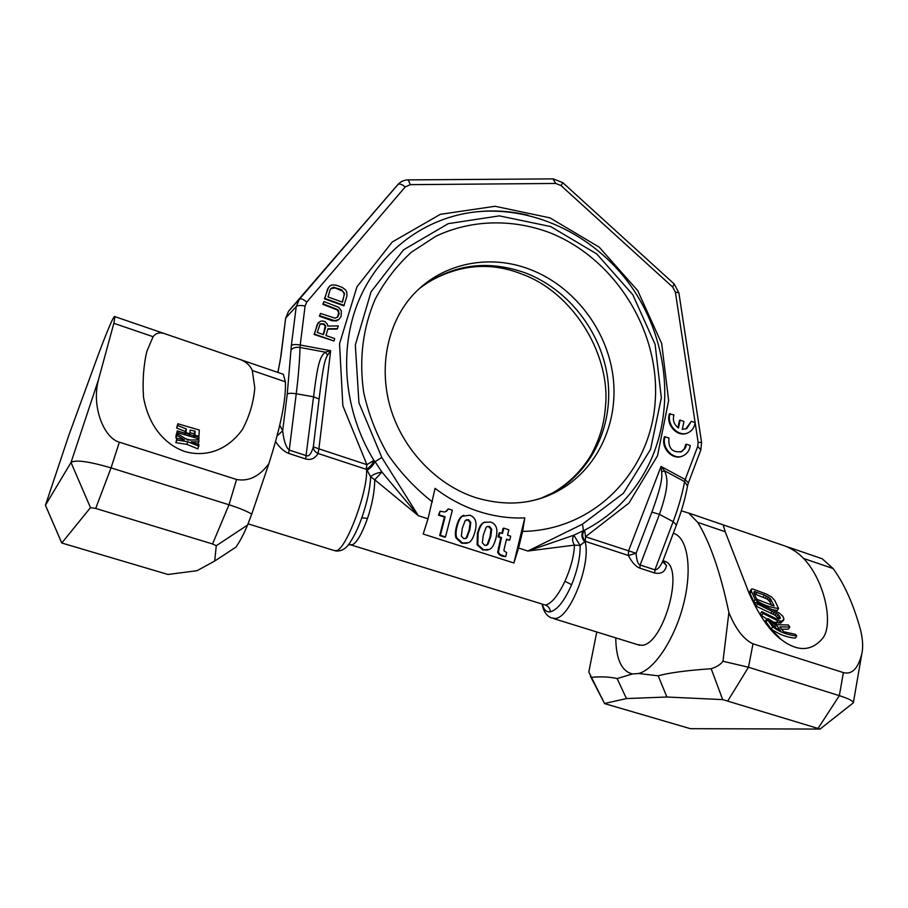 <?xml version="1.0" encoding="UTF-8"?>
<svg xmlns="http://www.w3.org/2000/svg" width="908" height="908" viewBox="0 0 908 908"><rect width="100%" height="100%" fill="white"/><g stroke="black" fill="none" stroke-linecap="round" stroke-linejoin="round"><path stroke-width="1.36" d="M428.02 518.808L435.068 488.345C448.473 498.583 462.898 506.244 478.334 511.329C493.77 516.334 509.263 518.536 524.801 517.912L522.599 531.396L518.582 548.035L513.905 562.994L423.173 534.029L428.02 518.808L418.338 515.687L381.814 457.496L375.072 461.684L381.928 472.046L418.338 515.687L374.743 479.776C374.652 491.296 372.246 504.156 367.524 518.366C361.997 533.654 356.969 542.462 352.418 544.777L349.955 544.596M513.905 562.994L524.801 517.912M440.085 511.17L438.462 515.12L444.443 517.061L439.688 535.55L444.829 537.196L445.499 536.957L452.354 510.194L448.359 508.889L446.475 511.272L444.182 511.987L440.085 511.17L439.131 514.859L445.113 516.8L440.357 535.311L445.499 536.957M448.359 508.889L445.453 511.737M463.806 515.29L461.491 516.55C459.403 518.23 457.723 521.589 456.429 526.651C455.158 531.657 455.033 535.459 456.066 538.047L461.775 543.256L467.177 543.245M484.895 522.043L482.42 523.36C480.355 525.04 478.698 528.399 477.438 533.439L477.097 544.8L482.772 549.964L487.982 550.01M499.843 532.667L499.105 532.917L498.129 536.9L500.762 537.752L497.675 552.336L499.082 554.584L502.011 556.127L505.688 556.661L506.664 552.643L503.997 550.827L504.065 549.363L506.562 539.148L509.706 540.169L510.671 536.185L507.538 535.164L508.843 529.795L503.804 528.15L502.487 533.529L499.843 532.667L498.867 536.662L501.5 537.513L498.413 552.121L499.82 554.368L505.688 556.661M506.46 539.59L509.706 540.169M503.804 528.15L503.055 528.399L501.852 533.325M466.201 519.762L467.824 519.887L470.094 522.611L469.22 529.75L466.383 537.593L465.18 538.694M487.176 526.538L488.708 526.685L490.956 529.387L490.104 536.503L487.324 544.323L486.098 545.436L486.858 545.197L484.656 545.288L482.352 542.814L483.26 535.187L486.064 527.514L487.142 526.561L489.435 526.424L491.682 529.137L490.842 536.265L488.05 544.085L486.858 545.197M662.976 560.713L666.495 565.605C665.155 571.836 661.206 574.299 654.657 573.005L654.952 569.849L673.146 521.646L676.426 524.972L662.965 560.769C660.309 566.751 657.642 569.77 654.952 569.849L640.151 565.003C637.995 564.458 636.644 560.554 636.099 553.29L585.524 536.753L585.308 541.327L580.11 545.413C580.382 556.854 577.556 569.94 571.631 584.673C564.549 600.79 557.467 609.835 550.396 611.81L550.373 611.447C549.942 608.281 548.33 606.158 545.515 605.114C551.678 603.445 558.148 595.512 564.924 581.302C570.803 568.09 573.981 556.025 574.48 545.118L527.866 551.031L582.505 524.154L623.455 493.226L650.559 449.346L661.342 397.829L655.111 344.404L632.797 294.714L596.772 253.956L550.691 226.569L499.332 215.866L448.302 223.64L403.629 249.757L371.077 291.809L355.323 345.051L358.944 402.834L381.814 457.496M545.515 605.114L351.317 545.027M550.396 611.81C546.627 612.367 544.005 610.051 542.53 604.853M661.648 471.876C662.204 477.563 661.966 484.486 651.887 512.089L636.099 553.29L628.404 555.492L628.518 550.929L661.047 466.44L661.648 471.876L664.565 470.798L684.587 481.626L685.2 479.503L661.047 466.44L664.565 470.798C667.403 477.71 669.571 485.133 659.446 514.359L640.151 565.003L639.834 568.158C635.679 566.524 631.866 562.302 628.404 555.492L585.308 541.327C582.039 537.434 581.824 533.711 584.65 530.159L583.447 530.624C581.063 534.245 581.46 537.933 584.616 541.69M662.874 561.802L666.495 565.605M680.557 452.082L684.337 448.847L685.756 444.421L686.437 444.171L686.369 444.863L685.347 448.041L681.806 451.582C672.374 452.967 668.095 448.416 668.946 437.928L664.452 436.816C660.445 447.531 672.283 460.583 681.976 456.213M670.138 413.571C665.905 424.796 679.195 438.167 688.797 432.401C692.384 430.381 694.495 427.123 695.119 422.629L691.34 421.267L686.902 428.497L682.271 429.348L683.962 421.482L680.171 420.109L678.469 427.974C673.997 424.592 672.487 420.256 673.94 414.956L669.468 413.855C665.428 424.615 677.572 437.724 687.22 433.082M685.71 429.007L691.34 421.267M680.171 420.109L679.49 420.381L677.924 427.6M327.833 329.139L337.152 329.059L338.355 325.904L327.799 326.086L327.425 324.201L324.985 321.58L321.954 320.944L319.945 321.546L317.233 324.519L314.44 334.087L334.019 340.988L334.7 338.593L325.983 335.517L327.936 328.764L337.56 328.673M318.231 322.68L314.054 334.462L334.019 340.988M323.94 301.57L323.248 303.942L337.617 309.537L338.627 310.763L339.07 313.964L337.742 316.971L335.109 318.209L320.479 313.419L319.786 315.791L334.836 320.728L338.82 319.537L341.09 316.427L341.329 310.865L338.707 307.324L323.94 301.57L322.851 304.339L337.209 309.923L338.707 312.636L337.435 317.21M320.479 313.419L319.389 316.188L332.249 320.774L336.312 320.91L338.82 319.537M328.594 287.189L324.462 298.834L343.848 305.814L346.958 296.019L346.743 292.047L345.551 289.89L342.202 287.382L336.028 285.135L331.988 284.953L329.876 285.918L327.606 288.994L324.86 298.426L344.257 305.417M319.968 324.133L323.486 324.201L325.212 326.12L323.225 334.541M330.818 288.699L334.95 287.893L342.645 291.127L344.132 293.817L344.087 295.531L342.202 302.08M279.709 425.16L282.649 430.801C283.852 441.118 286.054 447.542 289.255 450.084L296.246 393.766C298.335 376.877 299.595 361.441 300.026 347.469L300.219 345.006L330.66 350.692L318.901 448.836L366.9 464.669L373.926 460.39L375.072 461.684C372.995 465.588 370.328 468.426 367.082 470.196L370.623 476.814L374.743 479.776L381.928 472.046C376.604 472.989 372.825 474.578 370.623 476.814C370.158 488.515 367.218 502.192 361.793 517.832L367.524 518.366M335.461 550.94C341.714 551.599 346.879 548.296 350.942 541.02L350.942 541.02C354.642 535.334 358.263 527.605 361.793 517.832M287.269 394.004L290.946 350.295C292.535 347.855 295.565 346.913 300.026 347.469L325.314 352.168L327.584 355.221L330.66 350.692L325.314 352.168C319.968 356.64 317.755 363.098 313.544 396.807L296.246 393.766C291.729 393.085 288.744 393.164 287.269 394.004L282.649 430.801L276.951 436.033M327.584 355.221C324.599 360.045 323.021 367.07 319.105 399.009L313.544 396.807L305.633 458.949C310.888 460.356 315.031 458.54 318.038 453.467L366.162 469.288C369.726 467.518 372.303 464.544 373.926 460.39C344.166 411.891 338.457 350.624 358.183 301.967C378.103 253.355 421.437 220.008 470.094 212.62C530.193 203.88 593.548 233.821 630.436 285.305C667.21 336.913 675.609 406.909 649.969 462.093C635.725 492.125 613.944 514.802 584.65 530.159L585.524 536.753L628.96 503.055L657.505 455.771L668.64 400.598L661.694 343.576L637.711 290.605L599.201 247.158L549.987 217.875L495.076 206.275L440.369 214.322L392.267 241.982L356.969 286.769L339.535 343.723L342.849 405.751L366.9 464.669L366.162 469.288L367.082 470.196M275.487 441.39C279.267 447.247 283.591 451.231 288.472 453.342L305.633 458.949M319.105 399.009L313.328 446.861C311.296 453.773 308.981 456.713 306.382 455.691L289.255 450.084L288.472 453.342M318.901 448.836L318.038 453.467C314.962 452.048 313.385 449.846 313.328 446.861L318.901 448.836M374.221 460.731C372.575 464.828 370.01 467.779 366.548 469.572C368.149 490.297 346.629 548.455 336.618 550.657L333.951 550.464L248.054 523.825M584.343 530.283C581.597 533.825 581.824 537.525 585.013 541.384C591.551 562.824 570.167 618.03 555.276 618.507L551.145 617.826C546.537 615.726 543.563 611.356 542.246 604.717M582.505 524.154L583.447 530.624L573.822 535.221L580.11 545.413L574.48 545.118C572.233 541.543 572.017 538.24 573.822 535.221L527.866 551.031L518.582 548.035M665.11 436.555C660.91 447.769 673.94 461.082 683.622 455.544C687.379 453.512 689.581 450.175 690.239 445.533L686.437 444.171M325.677 327.084L323.486 334.632L317.233 332.43L320.195 323.827L323.872 323.816L325.609 325.745L325.28 327.459M328.026 296.961L330.092 289.902L330.955 288.483L333.588 287.269L341.522 289.72L344.541 293.409L342.464 302.171L328.026 296.961M438.462 515.12L439.131 514.859M446.475 511.272L445.794 511.556L446.475 511.283M439.688 535.55L440.357 535.311M444.443 517.061L445.113 516.8M457.121 526.402C455.85 531.418 455.725 535.221 456.758 537.808L462.467 543.018L468.676 542.644L469.867 541.86C471.99 540.181 473.76 536.56 475.156 531.01C477.313 522.384 475.486 517.106 469.708 515.199L462.183 516.289C460.095 517.969 458.415 521.34 457.121 526.402L456.429 526.651M462.274 528.399L465.134 520.715L468.528 519.626L470.798 522.361L469.924 529.5L467.087 537.354L465.94 538.421L463.659 538.546L461.343 536.061L462.274 528.399M478.153 533.189L477.812 544.562L483.499 549.749L489.469 549.454L490.808 548.58C492.919 546.9 494.656 543.29 496.029 537.752C498.129 529.148 496.313 523.905 490.581 522.009L484.225 522.372L483.135 523.11C481.081 524.779 479.413 528.15 478.153 533.189L477.438 533.439M498.129 536.9L498.867 536.662M500.762 537.752L501.5 537.513M815.078 556.309L822.194 558.749L833.135 568.544C844.542 584.253 853.724 604.887 860.682 630.447C862.816 639.811 863.224 647.461 861.885 653.397L853.338 702.826C853.316 701.021 848.651 698.638 839.344 695.653L748.476 667.232L722.984 661.262C720.475 664.588 716.537 667.074 711.18 668.719C686.3 670.467 668.64 672.839 658.198 675.824L638.63 673.498C654.827 669.48 675.45 637.802 683.94 602.537C692.566 567.262 687.254 536.957 673.305 533.28M725.208 531.748L723.54 526.107L724.119 525.176L785.102 546.048C792.355 548.92 798.529 553.063 803.648 558.488C825.043 581.109 833.771 624.67 822.637 638.369C811.377 651.49 797.587 651.899 781.277 639.607C770.097 631.423 759.428 616.135 749.282 593.719L725.208 531.748L697.719 522.372C710.113 542.519 720.509 572.573 728.886 612.548C735.639 629.04 743.675 639.459 753.004 643.829L843.396 672.601C852.079 674.86 858.242 668.458 861.885 653.397M681.306 510.841L688.729 513.065L697.719 522.372M781.686 629.244L788.382 629.165L789.835 627.076L788.371 624.976L777.589 624.715L768.463 618.881L766.84 618.859L772.708 626.792C779.246 631.866 787.259 634.93 796.781 635.997L795.374 634.317L783.627 631.73L779.881 626.849L789.835 627.076M766.84 618.859L765.353 621.015L771.187 629.006C779.007 634.42 787.043 637.461 795.283 638.12L796.781 635.997M756.5 602.083L757.522 604.024L778.122 614.41L780.358 618.223L778.565 619.188L776.601 618.938L761.869 611.606L763.015 613.445L777.781 620.788L782.106 621.027L783.99 619.063L782.866 616.294L779.473 613.172L756.5 602.083L755.07 604.195L756.092 606.147L775.091 615.238L778.78 619.154M761.869 611.606L760.405 613.74L761.551 615.59L766.795 618.927M774.274 622.15L780.698 623.058L783.604 620.164M751.37 589.156L751.427 591.346L755.161 599.45C761.585 604.365 769.382 607.373 778.576 608.485L774.672 600.347L771.596 596.987L766.329 594.036L752.516 588.917L751.37 589.156L749.985 591.221L750.031 593.435L753.742 601.561L755.853 603.025M771.494 609.506L777.18 610.505L778.576 608.485M771.925 624.681L775.659 628.064M754.207 593.741L767.237 599.064L769.927 601.834L771.573 605.454M771.187 629.006L772.708 626.792M765.966 622.173L767.453 619.994M776.419 625.09L780.574 630.549L773.514 626.713L769.212 620.686L776.419 625.09L775.001 627.144M756.75 599.28L753.969 593.162L754.253 591.562L764.423 595.103L770.12 598.361L774.149 605.976L756.75 599.28M773.877 626.043L775.296 623.989M772.481 625.01L773.9 622.956M771.108 623.614L772.254 621.946M770.109 622.264L770.858 621.185M780.698 623.058L782.106 621.027M778.882 623.206L780.278 621.174M776.385 622.809L777.781 620.788M761.551 615.59L763.015 613.445M778.769 619.086L780.165 617.065M778.02 617.815L779.416 615.794M776.737 616.43L778.122 614.41M775.091 615.238L776.465 613.229M773.094 614.205L774.467 612.208M770.79 613.309L772.163 611.322M756.092 606.147L757.522 604.024M750.031 593.435L751.427 591.346M753.742 601.561L755.161 599.45M749.713 592.016L751.109 589.939M769.927 601.834L771.278 599.847M768.77 600.336L770.12 598.361M767.237 599.064L768.577 597.089M765.33 597.986L766.67 596.023M763.083 597.067L764.423 595.103M755.683 594.241L757.011 592.254M754.094 593.457L755.32 591.641M753.833 592.198L754.253 591.562M820.14 728.999L853.338 702.826M604.694 703.45L626.452 698.57L666.915 697.015L722.677 699.603L820.06 729.067L690.42 728.681L604.592 703.609L588.804 671.988L596.772 631.979M728.886 612.548L722.984 661.262M615.749 637.87C616.055 659.299 621.628 671.318 632.467 673.94L617.134 678.582C610.221 676.903 601.856 676.471 592.05 677.266M638.63 673.498L632.467 673.94M662.988 560.713L665.53 561.575C684.689 568.862 663.022 645.384 641.627 645.293L636.962 644.442M666.915 697.015L658.198 675.824M626.452 698.57L617.134 678.582M153.089 336.686L146.812 351.475C143.555 365.47 142.442 380.668 143.487 397.091C148.901 427.679 166.312 445.079 184.699 451.48C203.279 456.917 225.774 452.434 242.379 429.586C249.473 416.17 253.616 402.289 254.796 387.943L252.299 370.509C250.347 365.708 246.488 362.11 240.699 359.704L163.894 333.406C159.195 332.226 155.597 333.315 153.089 336.686L113.84 323.305L114.953 316.654C114.079 314.815 108.608 327.266 98.552 354.006L68.94 434.966L45.502 505.132L71.017 462.478C75.364 459.561 88.712 461.355 111.048 467.881L229.009 504.769C238.895 507.901 246.465 511.011 251.743 514.087L268.847 463.75C259.37 476.484 248.61 481.717 236.568 479.481L119.368 442.185C104.17 438.201 91.152 406.863 98.495 379.658L71.017 462.478L90.471 507.64L61.789 543.007L45.434 505.268L61.778 543.052M113.84 323.305L98.495 379.658M268.847 463.75C280.685 426.658 286.202 399.327 285.384 381.791L283.319 374.289L281.003 373.494M45.434 505.268L68.94 434.966M90.471 507.64L95.703 508.435L212.551 543.96L216.263 545.731L214.719 561.019L197.047 570.701L167.969 574.469L61.789 543.007M214.719 561.019L235.932 547.138C239.905 541.463 243.775 534.097 247.555 525.051L251.743 514.087M189.942 432.764L194.085 433.684L193.915 436.408M177.82 423.775L176.629 428.054L177.65 425.546L186.265 428.951L186.004 432.651L189.886 433.774L190.124 430.074L195.118 431.186L194.891 435.409L198.966 436.033L199.272 430.029L177.82 423.775L177.65 425.546M185.05 434.058L185.243 431.425L176.629 428.054M177.23 430.914L177.128 432.537L198.897 438.848L198.931 437.213L177.23 430.914L176.379 435.227M185.096 438.598L190.93 440.176M176.935 438.235L175.857 442.65L186.753 444.318L197.899 448.87L198.943 444.511L191.304 441.821L198.886 441.81L198.886 439.915L187.82 440.028L177.083 433.513L177.003 435.329L184.313 439.812L176.935 438.235L176.924 440.017L187.82 441.753L199.011 446.225M177.083 433.513L176.027 436.078L175.948 437.917L176.822 438.507M194.085 433.684L195.118 431.186M189.25 435.318L189.886 433.774M185.38 434.172L186.004 432.651M185.243 431.425L186.265 428.951M198.5 437.157L198.966 436.033M194.437 436.51L194.891 435.409M198.432 439.96L198.897 438.848M176.084 435.102L177.128 432.537M175.948 437.917L177.003 435.329M197.887 444.194L198.886 441.81M186.753 444.318L187.82 441.753M175.857 442.65L176.924 440.017M432.401 501.954C415.16 488.368 400.201 472.376 387.523 453.977C376.445 434.546 368.5 414.037 363.688 392.449C358.955 359.25 362.78 328.185 375.163 299.243C384.731 281.208 396.796 265.545 411.381 252.231L435.738 236.318C470.855 219.634 511.794 218.624 549.215 232.482C614.83 258.19 660.207 330.807 655.224 401.2C650.718 471.57 594.229 530.488 522.599 531.396M525.732 501.92C537.207 500.013 547.955 496.358 558 490.956C597.555 469.538 619.165 422.504 612.968 375.776C606.726 329.025 573.584 286.156 530.261 269.506C490.241 253.843 443.603 262.662 414.366 293.443C388.976 320.036 378.103 363.904 390.054 406.455C402.062 448.904 436.566 485.076 475.758 497.641C505.983 506.596 533.405 504.371 558 490.956L552.983 492.783C592.288 471.513 613.808 424.808 607.679 378.42C601.516 332.022 568.601 289.47 525.562 272.979C486.722 259.211 451.299 264.432 419.303 288.642M571.631 584.673L564.924 581.302M654.657 573.005L639.834 568.158M676.426 524.972C681.658 511.022 685.358 498.015 687.515 485.95L684.587 481.626C682.373 493.873 678.56 507.22 673.146 521.646L659.446 514.359L651.887 512.089M290.946 350.295L291.354 345.381C292.819 344.427 295.781 344.302 300.219 345.006L305.088 305.973L306.791 302.058L405.24 186.946L410.325 184.653L555.741 183.45L552.915 178.887M687.515 485.95L688.389 482.931L685.2 479.503L697.73 446.373L698.116 442.344L675.382 292.138L672.635 287.019L561.008 185.572L555.741 183.45M528.206 215.241C508.798 210.622 489.435 209.748 470.094 212.62C489.401 209.782 508.696 210.645 528.013 215.196M348.207 544.8L352.418 544.777M540.487 498.469L552.983 492.783C568.851 483.408 581.642 470.696 591.335 454.636C601.936 434.172 604.49 420.79 605.829 402.426C608.712 352.156 572.766 292.637 522.225 274.227M291.354 345.381L296.258 306.461L285.827 317.891L288.517 311.319L398.748 183.62M405.24 186.946C401.96 184.267 399.52 183.461 397.908 184.506L288.971 310.752M305.088 305.973C300.673 305.247 297.722 305.406 296.258 306.461L299.47 299.152L288.517 311.319L285.657 318.231M277.95 372.45L281.003 355.811L285.645 318.277L280.822 356.129M306.791 302.058C303.363 299.299 300.934 298.312 299.515 299.107L397.908 184.506C400.689 181.475 404.128 179.943 408.248 179.898L407.942 179.909M410.325 184.653L408.248 179.898L553.29 178.876L562.835 182.69M561.008 185.572L562.881 182.735L674.031 283.829M672.635 287.019L674.133 283.92L678.889 292.853M675.382 292.138L678.878 292.785L701.589 442.491L698.116 442.344M697.73 446.373L700.84 449.891L701.589 442.491M277.837 372.405L280.141 361.044M280.05 360.862L281.003 355.811M456.066 538.047L456.758 537.808M461.491 516.55L462.183 516.289M461.775 543.256L462.467 543.018M466.383 537.593L467.087 537.354M469.22 529.75L469.924 529.5M470.094 522.611L470.798 522.361M467.824 519.887L468.528 519.626M477.097 544.8L477.812 544.562M482.42 523.36L483.135 523.11M482.772 549.964L483.499 549.749M487.324 544.323L488.05 544.085M490.104 536.503L490.842 536.265M490.956 529.387L491.682 529.137M488.708 526.685L489.435 526.424M502.011 556.127L502.76 555.912M499.082 554.584L499.82 554.368M497.675 552.336L498.413 552.121M498.254 548.001L498.991 547.774M803.648 558.488L833.135 568.544M843.396 672.601L839.344 695.653L818.267 728.08M753.004 643.829L748.476 667.232L727.966 700.635M722.677 699.603L711.18 668.719M285.384 381.791L252.299 370.509M95.703 508.435L111.048 467.881L119.368 442.185M236.568 479.481L229.009 504.769L212.551 543.96M216.263 545.731L247.555 525.051M662.874 561.042L665.53 561.575M639.709 645.293L553.562 618.575M521.192 273.83C489.923 261.595 458.676 264.523 427.464 282.604M688.4 482.886L700.84 449.891M681.125 451.821L681.806 451.582M686.221 428.758L686.902 428.497M463.103 515.642L462.41 515.914M465.94 538.421L465.236 538.66M484.225 522.372L483.499 522.622M688.729 513.065L724.119 525.176M785.102 546.048L822.194 558.749M723.54 526.107L723.744 527.321M767.657 625.828L781.277 639.607M604.558 703.552L590.393 676.176M283.319 374.289L240.699 359.704M163.894 333.406L114.953 316.654"/></g></svg>
